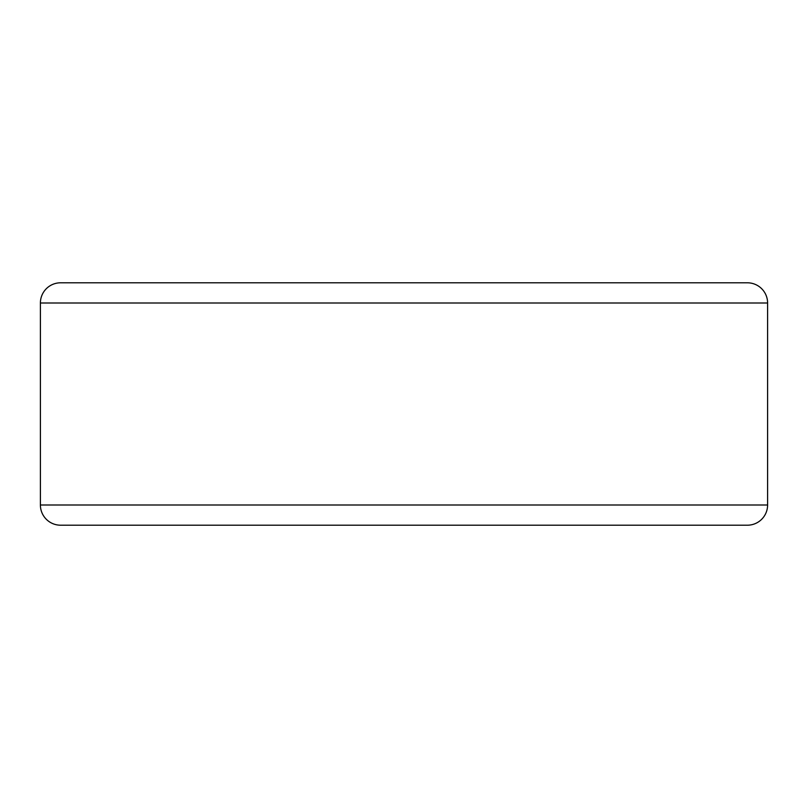 <?xml version="1.0" encoding="UTF-8"?>
<svg xmlns="http://www.w3.org/2000/svg" width="808" height="808" viewBox="0 0 808 808"><rect width="100%" height="100%" fill="white"/><g stroke="black" fill="none" stroke-linecap="round" stroke-linejoin="round"><path stroke-width="1.21" d="M40.4 303L767.6 303A20.2 20.2 0 0 0 747.4 282.8L60.6 282.8A20.2 20.2 0 0 0 40.4 303L40.4 505L767.6 505L767.6 303L40.4 303A20.2 20.2 0 0 1 60.6 282.8L747.4 282.8A20.2 20.2 0 0 1 767.6 303L767.6 505L40.4 505A20.2 20.2 0 0 0 60.6 525.2L747.4 525.2A20.2 20.2 0 0 0 767.6 505A20.2 20.2 0 0 1 747.4 525.2L60.6 525.2A20.2 20.2 0 0 1 40.4 505L40.4 303"/></g></svg>
